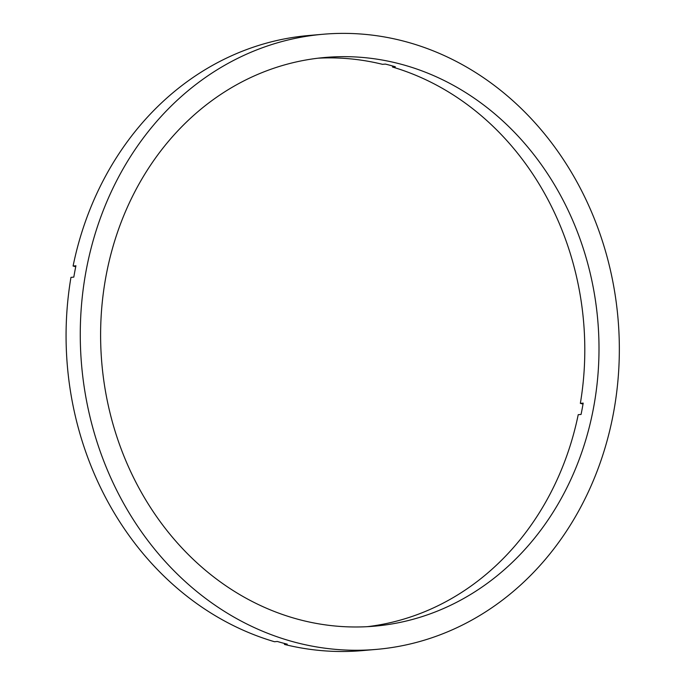 <?xml version="1.0" encoding="UTF-8"?>
<svg xmlns="http://www.w3.org/2000/svg" width="685" height="685" viewBox="0 0 685 685"><rect width="100%" height="100%" fill="white"/><g stroke="black" fill="none" stroke-linecap="round" stroke-linejoin="round"><path stroke-width="1.03" d="M392.676 66.017L392.488 67.027A285.422 248.912 -95 0 1 580.349 403.354L583.183 403.114A285.422 248.912 -95 0 1 581.068 414.434L578.226 414.682A285.422 248.912 -95 0 1 367.34 626.672M392.488 67.027L395.331 66.779A285.422 248.912 -95 0 0 390.364 65.375A285.422 248.912 -95 0 0 385.381 64.09L382.538 64.33A285.422 248.912 -95 0 0 318.08 58.191M401.727 64.39A285.422 248.912 -95 0 1 598.621 364.334A285.422 248.912 -95 0 1 374.447 626.176A285.422 248.912 -95 0 1 297.889 619.249A285.422 248.912 -95 0 1 100.986 319.304A285.422 248.912 -95 0 1 325.169 57.463A285.422 248.912 -95 0 1 401.727 64.39M284.609 643.498L284.429 644.422L287.272 644.174A308.721 269.231 -95 0 1 282.288 642.881A308.721 269.231 -95 0 1 277.322 641.477L274.488 641.725A308.721 269.231 -95 0 1 70.966 277.356L73.809 277.108A308.721 269.231 -95 0 1 75.924 265.789L73.09 266.028A308.721 269.231 -95 0 1 308.952 35.483L323.157 34.25A308.721 269.231 -95 0 1 405.965 41.742A308.721 269.231 -95 0 1 618.932 366.175A308.721 269.231 -95 0 1 376.459 649.389A308.721 269.231 -95 0 1 293.651 641.896A308.721 269.231 -95 0 1 80.676 317.463A308.721 269.231 -95 0 1 323.157 34.25M73.09 266.028L75.727 266.748M376.459 649.389L362.262 650.622A308.721 269.231 -95 0 1 284.429 644.422M580.349 403.354L583.021 404.082"/></g></svg>
